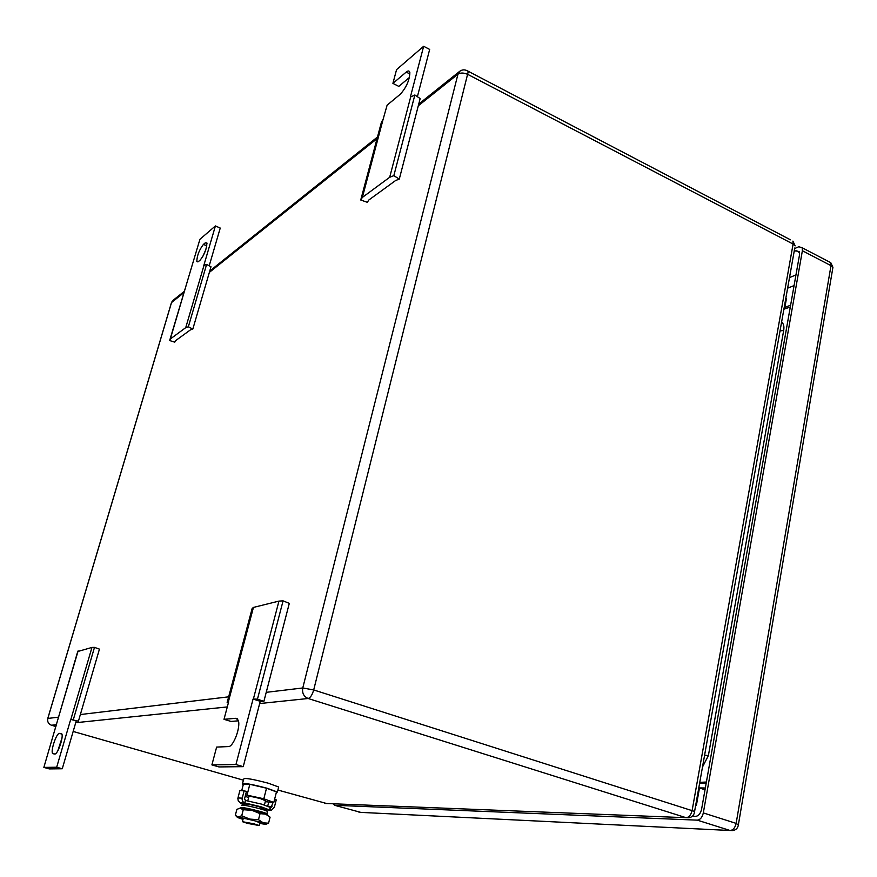 <?xml version="1.0" encoding="UTF-8"?>
<svg xmlns="http://www.w3.org/2000/svg" width="877" height="877" viewBox="0 0 877 877"><rect width="100%" height="100%" fill="white"/><g stroke="black" fill="none" stroke-linecap="round" stroke-linejoin="round"><path stroke-width="1.32" d="M192.83 329.061L188.347 326.792L185.738 327.636L170.313 339.004L169.656 340.528L174.764 342.183L175.356 340.835L190.517 329.807L192.83 329.061L210.995 266.772L206.61 264.405L203.793 265.545L215.413 225.937L220.237 228.064L209.208 265.808M170.313 339.004L188.292 278.195L169.656 340.528M215.413 225.937L199.923 239.3L188.292 278.195M185.738 327.636L203.99 265.391M188.347 326.792L206.61 264.405M203.431 244.398L205.284 242.819L206.884 242.962C206.676 248.893 204.451 254.593 200.208 260.074L198.366 261.609L196.821 261.445C197.007 255.591 199.211 249.912 203.431 244.398L206.819 245.867M205.843 249.605L202.62 256.895M76.2 721.058L62.267 768.756L49.298 768.91L43.85 767.408L77.724 651.523L91.964 647.434L94.486 647.379L99.441 649.123L78.426 721.179L70.686 719.458L78.426 721.179M94.486 647.379L73.35 719.578M91.964 647.434L70.851 719.436M78.141 650.866L57.433 720.938M62.267 768.756L56.687 767.222L43.85 767.408M70.686 719.458L56.687 767.222M54.867 754.012L52.543 753.529C50.592 750.416 56.479 733.128 59.406 733.38L61.785 733.819C63.758 736.943 57.772 754.428 54.867 754.012M61.96 738.083L57.827 750.789M399.287 179.094L393.839 175.652L389.684 177.286L362.365 197.424L360.743 200L367.32 202.313L368.778 200.044L395.593 180.53L399.287 179.094L420.16 98.575L414.865 94.979L410.359 97.128L423.646 46.284L429.664 49.43L417.386 96.689M362.365 197.424L383.106 119.338L381.429 122.166L360.743 200M409.954 74.008L406.204 72.089C408.189 70.478 409.406 70.631 409.855 72.55C409.548 80.18 406.391 87.382 400.394 94.146L387.13 105.141L383.106 119.338M389.684 177.286L410.699 96.843M393.839 175.652L414.865 94.979M409.449 77.45L398.816 86.384L392.907 83.392L396.557 69.645L423.646 46.284M406.204 72.089L392.907 83.392M238.401 720.828L231.002 721.431L224.008 719.315L228.656 701.786L227.154 702.51L252.148 608.485L253.442 607.421L278.952 601.096L283.074 600.855L289.3 603.365L263.878 701.403L260.239 701.293L253.058 699.057L257.465 699.144L263.878 701.403M283.074 600.855L257.465 699.144M278.952 601.096L253.376 699.024M227.154 702.51L228.382 702.839M253.442 607.421L228.371 701.819M260.239 701.293L243.247 766.651L218.976 766.937L211.894 764.897L216.63 747.083L228.48 746.568C233.457 747.051 241.054 726.408 238.193 720.16L235.935 718.296L224.008 719.315M243.247 766.651L235.946 764.536L211.894 764.897M253.058 699.057L235.946 764.536M699.484 787.974L696.371 805.492L695.593 805.799M784.871 307.378L786.384 298.882L785.858 298.147M783.885 309.208L790.287 307.038M706.402 782.021L699.769 782.361M706.171 783.304L699.605 783.26M705.031 789.749L704.374 789.574M705.338 787.995L699.342 787.93L704.9 789.738M784.137 307.794L790.626 305.141M333.413 803.891L334.543 805.283L697.292 820.148C700.23 819.809 702.236 817.408 703.321 812.924L802.378 250.734L830.99 265.643L832.931 267.321L832.591 269.327M802.378 250.734L802.192 247.774L798.815 246.733L794.683 248.52M794.145 251.502L795.987 250.712L799.353 251.743L799.528 254.725L701.6 809.153C700.526 813.615 698.52 816.027 695.604 816.366L692.381 816.246M254.133 823.865L259.186 825.542L247.511 823.382L242.425 821.683L254.133 823.865M242.48 821.442L243.203 818.669C243.357 818.142 247.259 818.855 254.911 820.828L259.899 822.769M247.785 800.865L248.871 796.645C249.057 796.009 252.96 796.678 260.568 798.673L265.501 800.745M265.26 801.71L273.81 802.422L263.824 798.783L245.582 794.836M245.198 796.316L248.64 797.555M263.824 798.783L266.52 788.204L276.474 791.92L273.81 802.422M266.52 788.204L249.824 784.312L247.095 794.88M249.824 784.312L243.378 784.224L241.701 790.714M243.28 784.608L242.381 784.082C242.797 782.635 250.997 784.005 266.981 788.215L277.406 792.008L276.266 792.72M242.556 783.413L243.674 779.127C244.091 777.625 252.291 778.984 268.263 783.194L278.667 787.02L278.491 787.721M239.355 808.298L251.995 810.348L265.621 814.152L270.094 817.156L268.559 823.196L266.071 824.194M240.024 808.199L236.867 809.361L235.31 815.38L238.149 816.904L241.712 815.785L249.748 819.085L258.485 819.721L263.21 822.79L238.149 816.904C236.286 816.816 236.856 817.309 239.87 818.362L243.017 819.37M259.724 823.47L265.468 824.292C266.729 824.27 266.049 823.788 263.418 822.856L268.559 823.196M237.185 816.936L236.187 816.158M241.712 815.785L243.28 809.701L251.995 810.348L260.041 813.637L265.632 814.152M239.98 808.221L243.28 809.701M258.485 819.721L260.041 813.637M246.623 805.371L240.758 803.168L238.27 801.019L237.853 798.41L239.838 790.67L244.091 790.769L242.052 799.024L242.512 801.194L243.981 802.729L260.973 806.752L269.886 810.085L271.563 810.118L274.391 807.169L276.233 799.879L274.578 799.407M263.275 809.46L266.948 809.931M268.702 802.214L267.726 806.04M273.098 802.389L271.103 807.509M265.501 809.855L269.886 810.085L270.533 807.498L261.642 804.143L245.428 800.449L244.749 803.058L240.495 802.872M244.091 790.769L246.459 791.449L244.562 798.794L245.428 800.449M246.799 804.702L246.327 804.45C246.514 803.814 250.647 804.549 258.737 806.643L263.451 808.791M241.8 805.437C239.41 803.606 264.043 809.252 267.233 811.269L267.2 811.806M267.463 814.108L267.09 813.845C263.78 811.762 238.171 805.886 240.66 807.772L241.69 808.342M206.994 243.565L205.284 242.819M61.894 734.093L59.406 733.38M237.228 718.691L235.935 718.296M259.647 703.551L308.167 698.498L686.099 817.704L324.731 803.453M47.621 720.565L47.829 718.438C47.194 721.749 48.388 724.018 51.447 725.235L56.468 724.72M75.718 722.714L227.296 706.928M51.184 725.158L55.931 726.529M73.164 731.451L243.4 780.179M277.899 790.045L327.077 803.639M694.529 812.102L694.595 811.444C694.189 815.095 692.26 817.211 688.818 817.77L686.099 817.704C689.026 817.364 691.032 814.941 692.128 810.436L793.093 244.058L795.154 245.867L792.918 241.098L793.093 244.058L468.022 74.512C463.944 72.681 460.589 72.572 457.958 74.172L418.296 105.788M266.224 692.337L302.762 687.974C301.962 693.071 303.771 696.579 308.167 698.498C310.392 697.785 312.234 694.935 313.692 689.947L302.762 687.974L457.958 74.172L459.822 71.223C462.574 69.327 465.402 69.415 468.296 71.465L313.692 689.947L694.595 811.444L794.77 247.983M183.764 292.775L171.53 302.532L47.829 718.438L58.321 717.189M80.355 714.547L228.667 696.831M377.044 138.676L209.362 272.374M184.159 291.471L172.988 300.394L171.256 303.289L47.775 718.449M466.75 70.5L790.44 239.805M781.593 322.122C783.621 323.602 784.323 326.376 783.687 330.443L780.026 330.936M783.687 330.443L708.397 755.535L704.593 755.207M708.397 755.535L702.488 767.035M706.226 782.997L704.395 782.394M703.321 812.924L736.143 823.382L830.99 265.643L830.782 262.683L828.217 261.346M802.192 247.774L830.782 262.683L832.931 267.321L738.456 824.325C738.05 827.987 736.099 830.07 732.613 830.574L730.092 830.497C733.073 830.201 735.09 827.822 736.143 823.382L738.401 824.95M697.292 820.148L730.092 830.497L359.022 812.299M361.247 812.508L334.543 805.283M795.987 250.712L799.583 252.587M795.965 274.929L789.519 277.57M794.08 285.584L787.623 288.182M268.559 806.358L272.056 806.511M237.941 797.971L242.184 798.125M197.917 261.916L196.821 261.445M54.363 754.034L52.543 753.529M172.67 300.658L171.421 302.642M459.658 71.355L418.746 104.045M377.494 136.998L209.756 271.015M246.547 805.656L246.941 804.154M259.186 825.542L259.954 822.516M263.21 809.756L263.593 808.243M264.426 804.954L265.578 800.438M277.406 792.008L278.667 787.02M269.612 809.756L270.269 807.158M267.233 811.269L267.09 813.845"/></g></svg>
